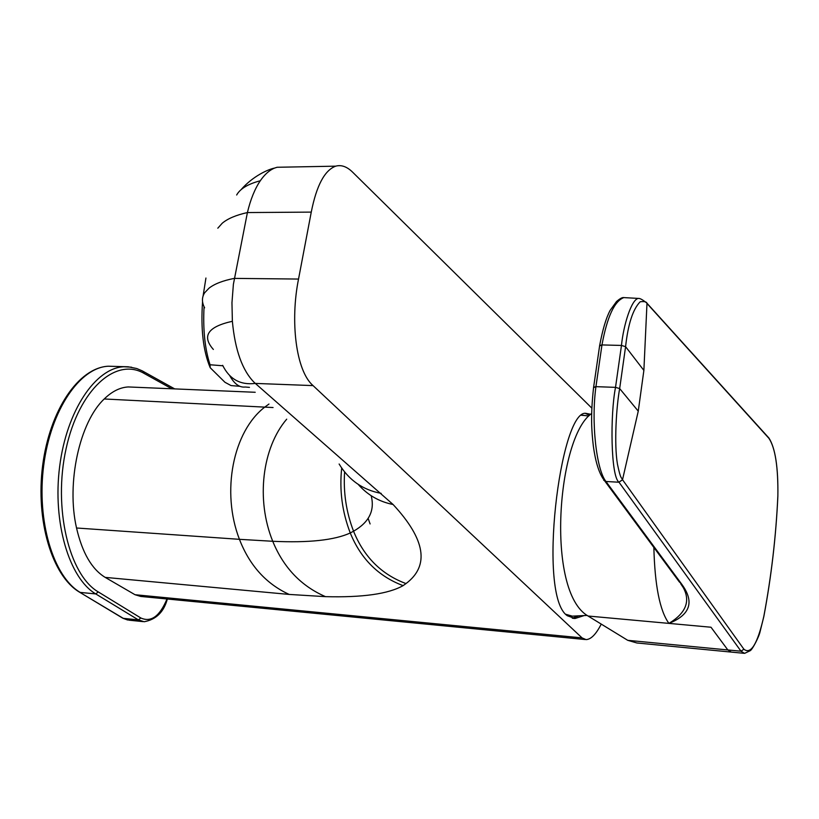 <?xml version="1.0" encoding="UTF-8"?>
<svg xmlns="http://www.w3.org/2000/svg" width="819" height="819" viewBox="0 0 819 819"><rect width="100%" height="100%" fill="white"/><g stroke="black" fill="none" stroke-linecap="round" stroke-linejoin="round"><path stroke-width="1.23" d="M222.87 365.776L210.063 364.762L210.207 367.721L224.949 382.278L231.06 385.585L239.906 386.312M210.207 367.721C203.214 351.105 200.665 329.064 202.559 301.597M203.102 295.925L205.938 278.03M204.054 306.685C202.897 329.678 204.904 349.037 210.063 364.762M249.457 387.367L245.239 387.018C239.424 387.694 234.224 383.855 229.637 375.481M285.063 167.117L277.088 167.271L274.611 168.069C269.471 170.137 264.701 174.375 260.278 180.774C254.811 188.892 250.522 199.488 247.41 212.561L233.384 284.326L231.961 302.754L232.371 321.294C235.043 350.143 242.393 370.577 254.402 382.616L393.089 504.504C425.45 539.373 429.76 565.734 405.999 583.578L403.091 585.636C388.401 593.939 362.541 597.614 325.491 596.652L289.199 594.43L105.19 577.385C91.789 569.205 82.238 552.743 76.536 527.999C66.165 482.985 79.658 421.918 104.228 398.976C111.998 391.41 120.014 387.397 128.266 386.947L133.231 387.152M222.655 365.325C229.535 379.228 240.417 385.258 255.293 383.415L313.063 385.606C295.833 370.843 290.059 320.925 298.536 279.054L234.275 278.388C222.901 280.62 214.486 283.876 209.04 288.155L204.678 292.741C201.74 297.328 201.72 302.354 204.617 307.821M298.536 279.054L311.261 212.111C316.523 185.524 324.662 170.209 335.698 166.165C341.318 164.619 346.949 166.615 352.59 172.144L591.83 408.128M600.992 624.58C595.904 634.408 590.929 639.414 586.056 639.608L582.063 637.899L313.063 385.606M590.704 414.26L585.677 413.308C560.216 410.288 537.018 596.467 567.434 615.786L575.03 618.499L583.671 615.724M105.19 577.385L135.012 594.717L140.776 596.447L585.114 639.516M591.666 413.513C557.411 436.435 545.208 591.451 588.052 616.021L627.743 640.325L636.885 642.976L730.599 652.026M588.052 616.021L668.939 623.392C690.437 614.793 694.666 601.689 681.623 584.06L605.947 481.48L619.01 482.237L741 651.207L744.573 653.367L750.245 650.685C752.661 649.272 759.111 636.424 759.981 632.073L763.81 616.635M653.859 547.461C654.821 585.605 659.848 610.913 668.939 623.392C685.923 613.124 690.693 601.166 683.241 587.551L680.784 583.865M763.82 616.379L763.851 616.441C771.344 576.515 776.013 536.445 777.866 496.232C778.245 467.188 775.286 447.911 768.969 438.38L647.01 303.501C646.846 301.842 644.584 301.259 640.212 301.75C632.933 309.111 628.06 324.089 625.583 346.672L619.666 388.575C616.359 406.5 613.974 443.908 617.465 464.26C620.802 480.129 621.345 476.771 622.522 479.729L743.887 649.201C750.91 654.821 757.555 643.877 763.82 616.379C771.314 576.474 775.992 536.414 777.845 496.201L777.835 496.427M603.757 480.303L605.876 481.388C596.386 469.492 591.062 422.502 595.915 386.783L601.985 344.819C607.166 316.84 614.445 301.105 623.822 297.594L638.349 298.423C631.521 299.222 623.474 325.082 621.467 345.434L625.583 346.672L643.877 370.413L638.257 411.158L622.522 479.729L618.949 482.156L622.583 479.811M643.877 370.413L646.99 303.235C642.833 299.815 639.956 298.208 638.349 298.423M593.642 387.039L599.59 345.976L601.965 344.932L621.467 345.434L615.519 387.356C610.114 414.649 610.718 476.484 618.949 482.156M599.692 345.352C602.641 329.566 606.121 317.915 610.114 310.401L616.512 301.535C619.911 298.587 622.348 297.277 623.822 297.594L627.395 297.809M587.203 615.417L572.256 616.144L565.745 614.27M572.256 618.161L578.296 616.031M585.298 413.37L589.485 415.315M581.244 415.243L586.148 415.663M213.36 349.447C201.546 336.077 207.883 326.689 232.371 321.294M217.813 228.194L222.215 223.249C227.692 218.632 236.087 215.069 247.41 212.561L311.261 212.111M236.671 194.994C240.121 188.749 247.983 183.999 260.278 180.774M381.183 493.366C362.971 490.028 348.955 480.241 339.127 464.004M135.012 594.717L582.063 637.899M171.775 388.769L144.093 373.413C115.837 356.828 78.921 389.537 66.104 448.669C52.918 507.596 68.909 574.928 98.26 591.912L140.817 617.976C151.065 622.604 159.787 616.277 166.984 598.996M144.093 373.413L142.997 371.273M131.542 367.199L123.812 366.748C95.588 367.915 66.646 410.698 59.654 466.502C52.436 522.235 69.134 578.296 95.762 593.929L138.411 619.911L144.175 621.744C156.142 619.543 163.861 611.967 167.342 599.027M98.26 591.912L95.762 593.929L80.211 592.413C53.337 576.811 36.456 520.976 43.694 465.499C50.717 409.95 79.893 367.362 108.374 366.216L114.609 366.431M140.817 617.976L138.411 619.911L123.28 618.345L79.371 592.076C51.966 575.798 35.504 520.444 42.66 465.356C49.785 410.35 78.399 367.67 108.374 366.216L128.194 366.789L136.732 368.519L142.178 370.833L174.682 388.892M79.74 592.291L122.461 618.007L129.095 620.188L143.008 621.631M743.826 653.296L731.295 652.088L727.835 649.948L627.743 640.325M668.939 623.392L710.994 627.231L727.835 649.948L741 651.207L743.887 649.201M604.944 481.255L679.217 581.787L681.623 584.06M768.969 438.38L767.198 436.128M638.257 411.158L619.666 388.575L615.519 387.356L595.925 386.66L593.54 387.274M605.876 481.388L603.214 478.91C598.679 472.061 595.372 461.077 593.325 445.956C591.625 431.152 590.427 416.042 593.57 387.541L595.915 386.783M599.569 345.659L601.985 344.819M370.096 523.945L368.1 518.325M393.089 504.504C379.177 501.719 367.547 495.014 358.2 484.377M289.199 594.43C266.195 583.906 249.6 565.54 239.435 539.322L76.536 527.999M371.171 495.71C374.979 510.493 369.113 522.327 353.552 531.203L350.266 532.974C334.449 540.202 308.609 542.966 272.737 541.277L239.435 539.322C220.987 491.707 233.057 431.449 264.752 407.125L104.228 398.976M273.065 407.534L264.752 407.125L268.97 404.033M405.999 583.578C381.459 574.426 363.974 556.961 353.552 531.203C346.232 512.172 343.253 492.414 344.615 471.918M403.091 585.636C378.398 576.33 360.79 558.783 350.266 532.974C342.178 512.008 339.322 490.346 341.697 468.007M325.491 596.652C301.095 586.035 283.507 567.577 272.737 541.277C255.774 499.529 262.275 447.717 286.701 419.174M127.651 620.014L122.819 618.222M777.866 496.232C778.306 467.414 775.327 448.024 768.949 438.063L647.051 303.306M572.89 618.304L575.03 618.499M588.687 416.072L582.227 415.131M277.088 167.271L335.698 166.165M274.58 168.079C268.304 169.277 252.846 176.105 241.042 189.701M255.211 392.281L128.266 386.947"/></g></svg>
